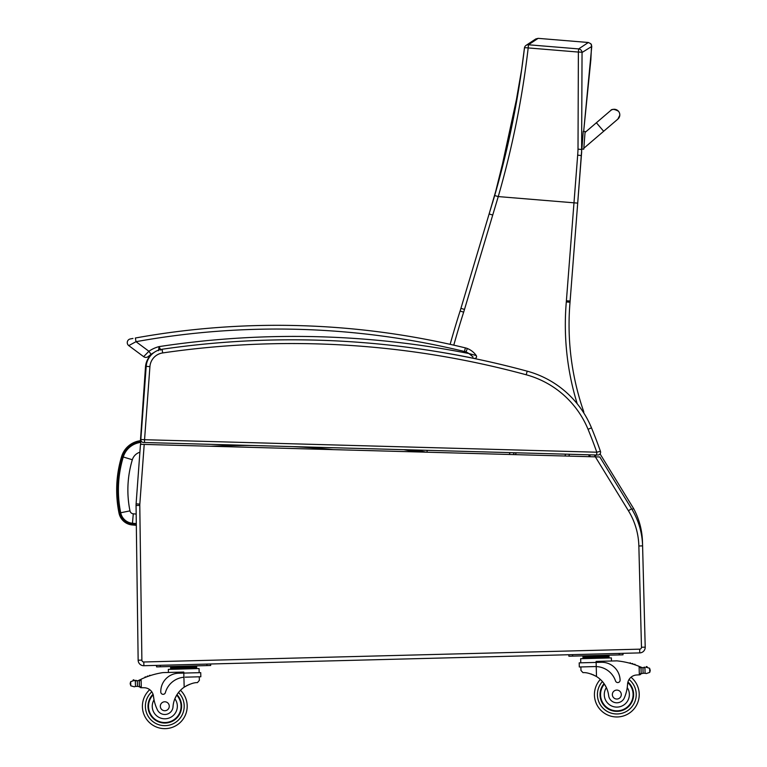 <?xml version="1.0" encoding="UTF-8"?>
<svg xmlns="http://www.w3.org/2000/svg" width="767" height="767" viewBox="0 0 767 767"><rect width="100%" height="100%" fill="white"/><g stroke="black" fill="none" stroke-linecap="round" stroke-linejoin="round"><path stroke-width="1.15" d="M581.683 151.77L581.539 153.486A148.856 148.856 0 0 1 581.683 151.77M591.76 46.432L590.849 43.757L588.347 42.492L578.644 48.915A3.73 3.701 52.7 0 1 582.048 52.501L591.76 46.432L583.658 131.425L590.858 59.73L591.568 45.004L590.849 43.757L588.347 42.492L538.146 38.35L535.797 38.954M524.465 47.947A3.73 3.701 53.9 0 1 525.941 45.474A3.73 3.701 -126.1 0 1 525.941 45.464A3.73 3.701 53.9 0 1 528.444 44.774L538.146 38.35L535.069 39.424L525.941 45.464A3.73 3.701 53.9 0 0 525.941 45.474A3.73 3.73 0 0 0 524.446 47.995A3.73 0.556 -172.5 0 0 524.455 48.053C518.636 97.764 508.713 146.928 494.667 195.547L488.962 214.492A149.297 149.297 -73.6 0 1 488.953 214.53L460.919 308.363A149.306 149.306 0 0 1 460.095 311.028A930.678 930.678 0 0 0 450.143 344.335M493.564 199.315L494.667 195.547L498.253 196.582C512.375 147.561 522.356 98.003 528.185 47.928A3.73 0.556 -172.5 0 0 524.446 47.995L521.627 69.576L511.752 126.622L494.667 195.547M568.874 456.116L569.507 454.256L568.874 456.116M427.181 450.325A22.396 22.396 0 0 0 427.018 452.204A22.396 22.396 0 0 1 427.181 450.325M583.725 412.857A3.73 3.73 0 0 0 583.553 411.131A264.308 264.308 0 0 1 570.025 302.256A149.306 149.306 0 0 0 570.121 301.038L581.607 152.7L582.048 52.501A3.73 0.556 179.1 0 0 578.385 52.07L578.011 149.153A145.989 144.292 112.4 0 1 577.676 155.126L566.401 300.75A145.577 145.577 0 0 1 566.305 301.93A268.047 268.047 0 0 0 577.235 403.825M566.305 301.93L570.025 302.256A149.306 149.306 0 0 0 570.121 301.038L566.401 300.75M453.786 345.16A926.939 926.939 0 0 1 463.651 312.169A153.045 153.045 0 0 0 464.495 309.427L498.253 196.582L577.704 203.121L581.731 149.488L578.011 149.153M492.702 215.038L489.125 213.964L499.049 179.929L518.588 89.614M513.305 454.582L514.226 452.731M583.553 411.131L582.776 411.4M495.866 191.386L460.919 308.363L464.495 309.427A153.045 153.045 0 0 1 463.651 312.169L460.095 311.028M488.953 214.539L489.116 213.993M132.298 524.964L132.394 523.851A13.768 13.768 0 0 1 120.103 512.883L119.01 513.104A116.114 116.028 -174.9 0 1 121.617 456.49L122.691 456.816L121.617 456.49A22.511 22.511 0 0 1 140.457 440.709A22.511 22.511 0 0 0 121.617 456.49A116.114 116.028 -174.9 0 0 119.01 513.104A14.88 14.88 0 0 0 132.298 524.964L136.325 525.328M426.174 452.185A896.652 895.846 -174.9 0 0 414.995 449.989A896.652 895.846 -174.9 0 1 426.174 452.185A896.652 895.846 -174.9 0 0 414.995 449.989M140.898 444.323L140.668 442.425A20.786 20.786 0 0 0 123.266 456.988A114.388 114.302 -174.9 0 0 120.697 512.759A13.154 13.154 0 0 0 132.461 523.247L136.296 523.593M415.791 451.897A894.926 894.121 -174.9 0 0 403.72 449.683M123.266 456.988L132.336 459.74A11.313 11.313 0 0 1 139.891 452.223M132.461 523.247L133.285 513.813A3.682 3.682 0 0 1 129.978 510.87A104.916 104.83 -174.9 0 1 132.336 459.74M589.248 456.681L588.749 454.793M589.718 454.821L590.216 456.701M136.44 534.12L138.108 657.281M638.853 545.979L642.593 545.883L645.21 647.156A5.599 5.599 0 0 1 639.764 652.899L626.668 653.235L639.764 652.899L639.659 649.17A1.87 1.87 0 0 0 641.48 647.252L638.853 545.979A70.919 70.919 0 0 0 628.413 510.736L595.355 456.844L599.804 456.969L631.596 508.78A74.658 74.658 0 0 1 642.593 545.883L642.487 542.001A74.658 74.658 0 0 0 633.58 508.511L631.989 509.432M633.58 508.511A74.658 74.658 0 0 1 642.487 542.001A74.658 74.658 0 0 0 633.58 508.511L600.062 453.882M596.688 455.013L594.818 455.895L595.393 456.844M146.152 367.01L145.481 366.971A18.667 18.667 0 0 1 153.381 352.973A18.667 18.667 0 0 0 145.481 366.971L140.428 440.718M595.355 456.844L140.476 444.314L136.104 503.842A18.667 18.667 0 0 0 136.056 505.463L138.146 660.195A5.599 5.599 0 0 0 143.899 665.718L626.668 653.235M417.996 451.955L156.813 444.764M639.764 652.899L639.659 649.17L626.572 649.505L143.793 661.988L143.899 665.718M596.716 455.013L596.793 452.214L144.551 439.712L144.474 442.511L596.716 455.013M598.241 451.859L600.436 451.312A468.014 468.014 0 0 0 591.491 427.852A97.054 97.054 0 0 0 527.188 371.17A897.716 897.716 0 0 0 162.115 349.253A18.667 18.667 0 0 0 146.2 366.358L149.92 366.626L144.551 439.712L140.831 439.481A2.8 2.8 0 0 0 143.544 442.492L144.474 442.511L143.544 442.492A2.8 2.8 0 0 1 140.831 439.481L146.2 366.358A18.667 18.667 0 0 1 153.831 352.638A27.9 27.9 0 0 0 151.041 354.335A27.9 27.9 0 0 1 153.831 352.638A27.9 27.9 0 0 0 151.041 354.335A27.9 27.9 0 0 1 153.831 352.638M600.436 451.312A2.8 2.8 0 0 1 597.714 455.042A2.8 2.8 0 0 0 600.436 451.312L596.793 452.214A464.284 464.284 0 0 0 588.04 429.28L591.491 427.852A97.054 97.054 0 0 0 527.188 371.17L526.21 374.775A93.315 93.315 0 0 1 588.04 429.28M160.802 350.126L159.095 346.607A31.639 31.639 0 0 0 148.913 351.267L143.65 356.665L128.76 345.61A3.73 3.73 0 0 1 130.304 338.947L132.077 338.611M132.969 338.448L130.304 338.947A3.73 3.73 0 0 0 128.76 345.61A3.73 3.73 0 0 1 130.304 338.947A3.73 3.73 0 0 0 128.76 345.61L136.008 341.689L135.347 338.017A796.942 796.942 0 0 1 465.368 347.882L464.486 351.507A11.198 11.198 0 0 1 465.981 351.986L467.362 348.515A14.928 14.928 0 0 0 465.368 347.882M128.76 345.61A3.73 3.73 0 0 1 130.304 338.947A3.73 3.73 0 0 0 128.76 345.61L143.65 356.665A3.73 3.73 0 0 0 148.367 356.444L151.041 354.335L148.913 351.267L136.008 341.689A793.203 793.203 0 0 1 464.486 351.507M143.65 356.665A3.73 3.73 0 0 0 148.367 356.444A3.73 3.73 0 0 1 143.65 356.665A3.73 3.73 0 0 0 148.367 356.444A3.73 3.73 0 0 1 143.65 356.665A3.73 3.73 0 0 0 148.367 356.444M158.711 350.088L158.961 348.966M436.663 351.545A895.846 895.846 0 0 1 474.342 358.448A1.87 1.87 0 0 0 476.249 355.552A19.779 19.779 0 0 0 467.362 348.515A19.779 19.779 0 0 1 476.249 355.552A19.779 19.779 0 0 0 467.362 348.515A19.779 19.779 0 0 1 476.249 355.552L468.973 353.558A899.586 899.586 0 0 0 159.095 346.607L158.501 350.663M465.981 351.986A16.049 16.049 0 0 1 468.973 353.558L473.028 356.971M472.865 356.799L470.641 354.766M639.946 666.705A79.356 79.356 0 0 1 641.145 667.213A6.289 6.289 0 0 0 641.835 667.472A0.585 0.585 0 0 0 641.078 668.047L641.107 669.112A71.13 71.13 0 0 0 641.049 669.083L641.154 673.043L641.03 668.287L639.112 666.36L639.333 674.855L641.154 673.043A1.764 1.764 0 0 1 639.438 674.845M646.073 667.271A0.585 0.585 0 0 1 646.523 666.571A0.585 0.585 0 0 1 647.214 667.031A2.943 2.943 0 0 0 646.102 667.261L649.62 668.249L650.205 670.722L649.726 672.4L646.265 673.56L645.076 673.263L646.265 673.56M644.366 667.712A6.289 6.289 0 0 0 644.932 667.626L642.947 667.712L643.091 673.282L645.076 673.263L643.091 673.282A6.289 6.289 0 0 0 641.989 673.57A0.585 0.585 0 0 1 641.212 673.043M645.076 673.263L644.932 667.626A0.585 0.585 0 0 0 643.772 667.75L642.947 667.712A6.289 6.289 0 0 1 641.835 667.472M602.469 655.89L582.949 656.399L582.978 657.52L609.008 656.849L609.036 657.961L608.979 655.727L602.469 655.89L602.498 657.012M623.005 654.826L622.967 653.331L623.005 654.826L619.276 654.922L619.228 653.426M594.435 695.142A22.396 22.396 0 0 0 626.677 714.681A22.396 22.396 0 0 0 631.011 677.232A22.396 22.396 0 0 1 626.677 714.681A22.396 22.396 0 0 1 594.435 695.142A22.396 22.396 0 0 0 626.677 714.681A22.396 22.396 0 0 0 631.011 677.232A22.396 22.396 0 0 1 626.677 714.681A22.396 22.396 0 0 1 594.435 695.142A22.396 22.396 0 0 0 626.677 714.681A22.396 22.396 0 0 0 631.011 677.232A22.396 22.396 0 0 1 626.677 714.681A22.396 22.396 0 0 1 600.331 679.418A22.396 22.396 0 0 0 594.435 695.142A22.396 22.396 0 0 1 600.331 679.418A22.396 22.396 0 0 0 594.435 695.142A22.396 22.396 0 0 1 600.331 679.418A22.396 22.396 0 0 0 594.435 695.142M185.202 677.165L200.829 676.762L200.724 672.649L183.802 673.081L183.773 672.065L162.959 672.601A79.356 79.356 0 0 0 141.08 679.236L139.268 681.259L139.393 686.014L139.287 682.064A71.13 71.13 0 0 0 139.23 682.084L139.326 686.014A0.585 0.585 0 0 1 138.578 686.59A6.289 6.289 0 0 0 137.466 686.36L135.481 686.436L137.466 686.36L137.322 680.78L134.139 680.502A2.943 2.943 0 0 0 133.017 680.329A0.585 0.585 0 0 1 133.688 679.83A0.585 0.585 0 0 1 134.167 680.511M134.302 686.801L135.481 686.436L134.302 686.801L130.793 685.813L130.208 683.339L130.678 681.662L134.139 680.502L135.328 680.799A0.585 0.585 0 0 1 136.488 680.866M141.195 687.731L139.393 686.014A1.764 1.764 0 0 0 141.195 687.731L141.301 687.731A52.904 52.904 0 0 1 144.263 687.74A9.597 9.597 0 0 1 149.738 689.677A9.597 9.597 0 0 0 144.263 687.74A9.597 9.597 0 0 1 153.486 696.292A9.597 9.597 0 0 0 153.304 695.18L153.486 696.292A41.15 41.15 0 0 0 157.168 709.341A8.226 8.226 0 0 0 173.006 706.819A26.02 26.02 0 0 1 184.166 687.194C189.622 684.001 194.051 682.477 197.445 682.62L199.362 680.339L199.267 676.801L199.362 680.339M580.964 670.473L580.878 666.935L580.964 670.473L582.997 672.649C586.381 672.333 590.878 673.627 596.496 676.532A26.02 26.02 0 0 1 608.653 695.554A8.226 8.226 0 0 0 624.597 697.251A41.15 41.15 0 0 0 627.598 684.03A9.597 9.597 0 0 1 636.37 675.018A52.904 52.904 0 0 1 639.333 674.855M590.993 673.963L591.779 674.241M592.853 674.663L594.061 675.2M595.134 675.746L596.496 676.532L596.237 666.581L594.943 666.571L596.237 666.581L596.132 662.42L579.2 662.861L579.306 666.983L594.943 666.571M596.237 666.581A21.16 21.16 0 0 1 615.527 680.943A2.339 2.339 0 0 0 620.091 680.128A18.322 18.322 0 0 0 601.309 662.285L596.132 662.42L596.103 661.403L616.917 660.866A79.356 79.356 0 0 1 639.112 666.36M650.176 669.898L650.205 670.722M589.459 656.236L589.487 657.348M630.714 663.474A0.585 0.585 0 0 0 629.621 663.167M632.967 664.145A0.585 0.585 0 0 0 631.874 663.81M635.22 664.893A0.585 0.585 0 0 0 634.136 664.519M580.772 662.822L580.667 658.7L611.376 657.904L611.462 661.01L611.376 657.904M568.855 654.73L568.893 656.226L619.276 654.922M604.06 683.637A16.797 16.797 0 0 0 623.926 709.791A16.797 16.797 0 0 0 627.943 681.978M627.598 684.03L627.243 687.577A12.54 12.54 0 0 1 620.628 706.512A12.54 12.54 0 0 1 606.381 687.615L604.549 684.356M627.799 682.553A16.27 16.27 0 0 1 623.581 709.37A16.27 16.27 0 0 1 604.377 684.087M621.299 694.451A4.477 4.477 0 0 0 614.482 690.751A4.477 4.477 0 0 0 614.683 698.497A4.477 4.477 0 0 0 621.299 694.451M183.907 677.242L183.802 673.081L178.625 673.215A18.322 18.322 0 0 0 160.782 692.007A2.339 2.339 0 0 0 165.384 692.582A21.16 21.16 0 0 1 183.907 677.242L184.166 687.194L185.489 686.34M186.525 685.736L187.704 685.132M188.759 684.663L189.526 684.346M135.903 680.856A6.289 6.289 0 0 1 135.337 680.799L137.322 680.78A6.289 6.289 0 0 0 139.095 680.195A79.356 79.356 0 0 1 140.256 679.629M190.139 666.552L196.649 666.389L196.678 667.511L170.648 668.182L170.629 667.06L190.139 666.552L190.168 667.673M177.129 666.897L177.158 668.009M170.677 669.303L170.648 668.182M149.316 675.919A0.585 0.585 0 0 1 150.39 675.564M147.101 676.705A0.585 0.585 0 0 1 148.175 676.312M144.886 677.568A0.585 0.585 0 0 1 145.96 677.146M138.415 680.492A0.585 0.585 0 0 1 139.201 681.019L139.326 686.014M133.017 680.329A2.943 2.943 0 0 1 134.139 680.502M141.08 679.236L141.301 687.731A52.904 52.904 0 0 1 144.263 687.74M130.208 683.339L130.227 684.164M168.414 672.467L168.337 669.361L199.056 668.565L199.161 672.688M156.535 665.392L156.573 666.887L160.303 666.791L210.676 665.488L210.637 663.992M176.976 694.681A16.797 16.797 0 0 1 158.491 721.824A16.797 16.797 0 0 1 153.036 694.26M187.186 705.678A22.396 22.396 0 0 1 155.998 726.848A22.396 22.396 0 0 1 149.738 689.677A22.396 22.396 0 0 0 155.998 726.848A22.396 22.396 0 0 0 180.485 690.271A22.396 22.396 0 0 1 187.186 705.678M173.006 706.819A26.02 26.02 0 0 1 174.866 698.775L176.525 695.42A26.02 26.02 0 0 0 174.866 698.775A12.54 12.54 0 0 1 168.884 718.113A12.54 12.54 0 0 1 154.033 699.811L153.486 696.292M148.53 706.675A16.27 16.27 0 0 1 153.208 694.825A16.27 16.27 0 0 0 170.964 721.316A16.27 16.27 0 0 0 176.688 695.142A16.27 16.27 0 0 1 170.964 721.316A16.27 16.27 0 0 1 148.53 706.675M160.313 706.369A4.477 4.477 0 0 0 167.129 710.069A4.477 4.477 0 0 0 166.938 702.323A4.477 4.477 0 0 0 160.313 706.369M583.745 149.191L585.116 131.54L583.256 131.397L581.885 149.047L583.745 149.191L581.885 149.047M610.57 110.611A5.599 5.599 -175.6 0 1 618.451 111.225C614.434 109.019 611.807 108.809 610.58 110.601L585.039 132.47L596.381 122.758L603.667 131.262L583.821 148.261L617.847 119.125L619.784 115.309A5.599 5.599 -175.6 0 1 617.703 119.24M618.451 111.225A5.599 5.599 -175.6 0 1 617.838 119.125L603.667 131.272M578.644 48.915L528.444 44.774L528.185 47.928L578.385 52.07L578.644 48.915M565.605 454.15L564.963 456.01M510.113 452.616L509.192 454.467M515.357 454.639L516.277 452.789M577.676 155.126L581.376 155.596L581.597 152.796L581.376 155.596M120.103 512.883A114.992 114.916 -174.9 0 1 122.691 456.816A21.399 21.399 0 0 1 140.591 441.821L140.457 440.709M407.785 449.788A895.53 894.734 -174.9 0 1 419.52 452.003M136.305 524.197L132.394 523.851M210.695 446.25A885.454 884.648 -174.9 0 1 251.758 445.483M292.735 446.615A885.454 884.648 -174.9 0 1 333.444 449.625M120.697 512.759L129.978 510.87M136.171 514.072L133.285 513.813M594.483 454.946A744.268 744.268 0 0 1 594.818 455.895M145.481 366.971A18.667 18.667 0 0 1 153.381 352.973M144.206 444.419L139.824 504.12A14.928 14.928 0 0 0 139.786 505.415L141.885 660.147A1.87 1.87 0 0 0 143.793 661.988M141.885 660.147L138.146 660.195M139.786 505.415L136.056 505.463M139.824 504.12L136.104 503.842M628.413 510.736L631.596 508.78M641.48 647.252L645.21 647.156M149.92 366.626A14.928 14.928 0 0 1 162.652 352.945A893.986 893.986 0 0 1 526.21 374.775M162.652 352.945L162.115 349.253M476.249 355.552C476.901 357.364 476.269 358.323 474.342 358.448A1.87 1.87 0 0 0 476.249 355.552L476.566 356.923M602.421 681.556A19.415 19.415 0 0 0 597.416 695.065A19.415 19.415 0 0 1 602.421 681.556A19.415 19.415 0 0 0 625.402 711.977A19.415 19.415 0 0 0 629.045 679.485A19.415 19.415 0 0 1 625.402 711.977A19.415 19.415 0 0 1 597.416 695.065A19.415 19.415 0 0 0 625.402 711.977A19.415 19.415 0 0 0 629.045 679.485M178.51 692.515A19.415 19.415 0 0 1 184.195 705.755A19.415 19.415 0 0 0 178.51 692.515A19.415 19.415 0 0 1 157.13 724.086A19.415 19.415 0 0 1 151.808 691.824A19.415 19.415 0 0 0 157.13 724.086A19.415 19.415 0 0 0 184.195 705.755A19.415 19.415 0 0 1 157.13 724.086A19.415 19.415 0 0 1 151.808 691.824M649.62 668.249L649.726 672.4M572.623 656.13L572.585 654.635M135.328 680.799L135.481 686.436M130.678 681.662L130.793 685.813M206.946 665.583L206.908 664.088M160.303 666.791L160.265 665.296M535.807 38.944L529.172 43.307M489.125 213.964L488.972 214.453M492.481 202.967L493.047 201.079M499.049 179.929L489.279 213.418M476.278 357.643L475.732 358.189M583.006 658.642L582.978 657.52M604.492 655.843L605.93 655.267M587.436 656.284L585.969 655.785M196.707 668.623L196.678 667.511M175.106 666.945L173.639 666.446M192.172 666.504L193.61 665.929M583.256 131.397L585.116 131.54M582.709 138.357L582.095 138.309"/></g></svg>
